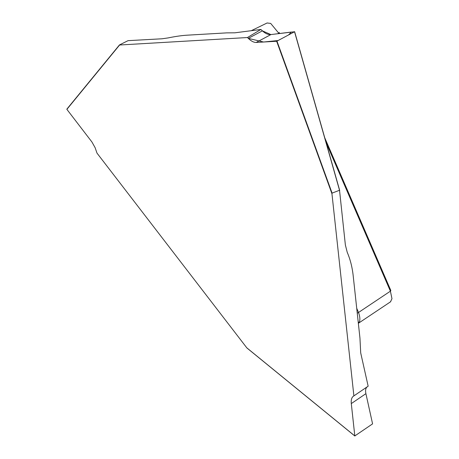<?xml version="1.0" encoding="UTF-8"?>
<svg xmlns="http://www.w3.org/2000/svg" width="459" height="459" viewBox="0 0 459 459"><rect width="100%" height="100%" fill="white"/><g stroke="black" fill="none" stroke-linecap="round" stroke-linejoin="round"><path stroke-width="0.69" d="M276.651 41.253L256.191 42.446C253.844 42.515 251.216 41.155 248.308 38.372L247.453 37.535L119.61 45.005L66.882 109.351L91.932 141.997L95.133 147.723L96.992 153.122L246.787 347.819L354.813 435.941L351.296 403.587C350.946 399.955 351.64 397.505 353.367 396.237L353.889 395.882L331.943 193.721L276.651 41.253L276.972 41.144L332.086 193.119L339.528 190.261L294.54 31.746L276.972 41.144M278.934 33.582L279.192 32.503L279.623 33.501M324.731 137.74L390.833 290.49L390.402 291.178L326.119 142.634M119.501 44.913L128.061 40.656L162.027 38.785L168.109 37.919C175.441 36.416 181.804 35.504 187.192 35.182L226.597 32.882L234.928 32.807L260.896 29.462L247.453 37.535M339.528 190.261L345.363 244.917L347.239 252.364C350.269 259.387 352.242 267.149 353.178 275.652L359.942 337.962L360.699 352.879L368.152 386.197L353.889 395.882M332.086 193.119L331.943 193.721M357.257 313.239A11.991 2.347 156.6 0 1 358.525 312.476C359.931 316.412 360.229 319.539 359.42 321.845L358.347 323.285M270.827 34.574L262.376 30.845L260.896 29.462M248.308 38.372L262.376 30.845C265.377 33.582 268.228 34.821 270.93 34.563L256.191 42.446M294.54 31.746L270.93 34.563M277.643 33.742L278.762 33.197L270.678 23.403L267.092 22.99M247.24 348.192L246.787 347.819M66.882 109.351L119.443 44.982M353.367 396.237L368.152 386.197M367.315 386.765C365.674 387.975 365.209 390.27 365.909 393.661L351.296 403.587M354.813 435.941L372.582 423.875L365.909 393.661M390.506 301.787L391.98 298.694L390.402 291.178L358.525 312.476L356.723 308.305M262.376 30.845L248.308 38.372L263.586 42.016L278.114 40.53L288.562 34.941L291.327 32.061L275.09 34.052M294.592 31.711L339.597 190.267M359.42 321.845A11.991 9.943 21.5 0 0 358.29 322.729M251.262 30.707L267.167 22.95M339.712 190.519L294.632 31.682M66.876 109.104L119.478 44.907M358.353 323.308L390.724 301.683M354.847 436.021L246.948 348.008"/></g></svg>
